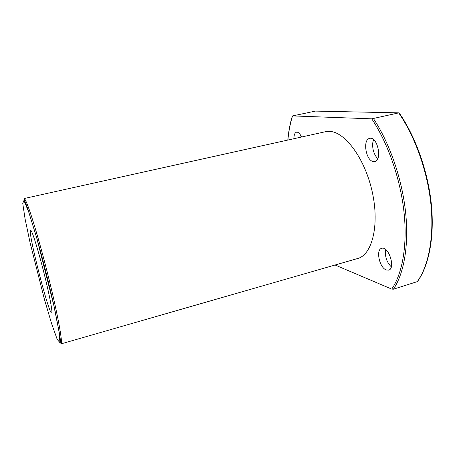 <?xml version="1.0" encoding="UTF-8"?>
<svg xmlns="http://www.w3.org/2000/svg" width="455" height="455" viewBox="0 0 455 455"><rect width="100%" height="100%" fill="white"/><g stroke="black" fill="none" stroke-linecap="round" stroke-linejoin="round"><path stroke-width="0.68" d="M399.189 112.959C415.608 136.619 428.036 171.501 431.357 204.397C434.616 237.317 428.832 265.845 417.434 281.588L393.416 289.187L391.732 289.096C402.396 273.791 407.583 245.091 403.96 211.729C400.292 178.388 387.814 142.853 371.746 118.835L398.847 112.857L315.417 111.1L292.548 115.917C290.244 123.231 288.692 131.268 287.896 140.032M31.202 230.799L30.576 230.173C27.289 230.031 48.833 314.678 51.654 312.977C52.848 312.926 49.766 296.239 44.499 275.059C39.249 253.896 33.232 234.029 31.202 230.799M60.976 343.906L357.619 258.52C371.94 254.942 379.618 225.839 372.378 192.488C365.274 159.119 345.322 132.041 329.858 131.415L325.348 131.728L23.984 198.556L27.55 208.242L36.997 238.682C43.265 260.857 50.027 287.77 54.674 308.985L59.497 333.782L60.976 343.906C63.154 343.986 57.796 314.354 48.179 275.849C38.584 237.362 27.948 203.049 24.786 199.171L23.984 198.556M371.746 118.835L292.548 115.917M335.056 265.009L391.732 289.096M301.5 137.018C300.175 134.015 298.708 132.394 297.098 132.155L296.524 132.195C294.806 132.769 293.936 134.942 293.913 138.695M373.453 161.531C365.957 161.042 362.368 139.543 369.642 138.4C377.349 135.965 382.706 160.234 374.755 161.474L373.453 161.531M386.306 269.98C379.481 267.83 375.551 249.562 381.665 248.35C388.593 245.683 395.941 268.598 388.615 270.145L386.306 269.98M391.289 266.863C386.534 261.955 384.702 256.211 385.783 249.63M377.821 158.476C373.453 155.064 371.172 144.781 373.674 139.731M300.198 134.566L299.976 137.353M393.416 289.187C404.006 273.665 409.13 244.944 405.53 211.638C401.879 178.343 389.503 142.859 373.498 118.664M417.099 281.884C428.428 266.277 434.218 237.698 430.959 204.744C427.637 171.802 415.233 136.836 398.836 113.073M23.944 200.473L22.75 203.374L25.059 218.787L30.11 242.828L44.493 299.589L51.648 323.738L57.199 339.379L59.952 342.666L58.951 331.268L53.969 306.033L36.753 238.033L28.847 212.36L23.944 200.473M287.805 140.055C288.589 131.29 290.119 123.242 292.4 115.9"/></g></svg>
